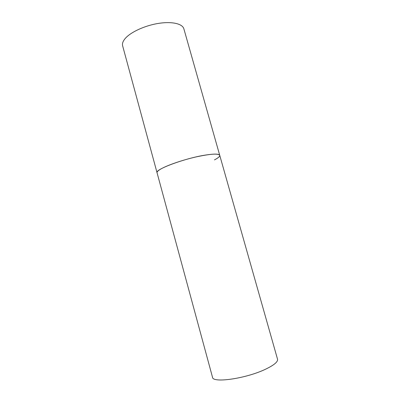 <?xml version="1.0" encoding="UTF-8"?>
<svg xmlns="http://www.w3.org/2000/svg" width="400" height="400" viewBox="0 0 400 400"><rect width="100%" height="100%" fill="white"/><g stroke="black" fill="none" stroke-linecap="round" stroke-linejoin="round"><path stroke-width="0.6" d="M219.735 155.345L277.535 359.215C278.06 361.79 274.07 365.12 265.555 369.21C246.055 378.62 212.47 383.365 212.505 377.25L122.63 45.815C122.06 43.655 122.91 41.225 125.185 38.525C130.605 32.13 144.815 25.565 158.39 23.415C171.985 21.23 182.52 23.735 183.87 28.835L219.735 155.345C219.095 153.79 214.32 153.7 205.405 155.075C184.995 158.195 154.57 169.525 157.045 172.73C156.825 171.865 158.04 170.65 160.7 169.085C167.02 165.37 182.01 160.16 195.67 157.015C210.29 153.855 218.315 153.295 219.735 155.345C219.94 156.44 218.19 157.95 214.485 159.88"/></g></svg>
